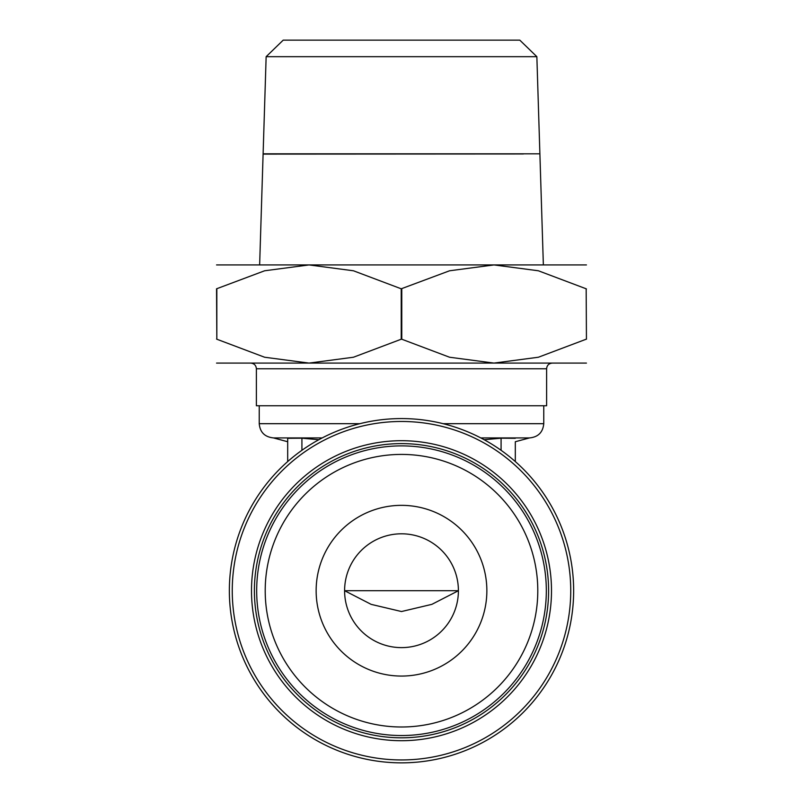 <?xml version="1.0" encoding="UTF-8"?>
<svg xmlns="http://www.w3.org/2000/svg" width="803" height="803" viewBox="0 0 803 803"><rect width="100%" height="100%" fill="white"/><g stroke="black" fill="none" stroke-linecap="round" stroke-linejoin="round"><path stroke-width="1.2" d="M266.144 56.682L263.113 153.815L539.887 153.815L536.856 56.682L519.802 40.15L283.198 40.15L266.144 56.682L536.856 56.682M263.103 154.035L259.64 264.93L309.025 264.93L216.559 264.93M263.103 153.965L279.635 153.965M523.365 153.965L263.103 154.106M586.441 264.93L493.975 264.93L543.36 264.93L539.897 154.035M586.441 339.217L586.17 288.799L586.441 339.217M586.441 288.98C586.441 256.789 586.441 256.789 586.441 288.98M586.17 339.217L538.391 357.235L493.975 363.086L586.441 363.086M586.441 339.037C586.441 371.227 586.441 371.227 586.441 339.037M256.388 368.778L256.388 405.766L546.612 405.766L546.612 368.778L256.388 368.778C256.087 365.355 254.19 363.458 250.697 363.086M322.214 437.916L273.462 437.916L322.214 437.916M543.761 405.766L543.761 423.693L443.176 423.693M359.824 423.693L259.239 423.693L259.239 405.766M515.315 441.73L515.315 461.564L515.315 441.73L529.538 437.916L480.786 437.916M515.275 438.308L501.082 438.197L484.159 439.723M229.357 590.707A172.143 172.143 0 0 0 401.5 762.85A172.143 172.143 0 0 0 573.643 590.707A172.143 172.143 0 0 0 401.5 418.574A172.143 172.143 0 0 0 229.357 590.707A172.143 172.143 0 0 1 401.5 418.574A172.143 172.143 0 0 1 573.643 590.707M401.5 737.816A147.1 147.1 0 0 0 548.6 590.707A147.1 147.1 0 0 0 401.5 443.607A147.1 147.1 0 0 0 254.4 590.707A147.1 147.1 0 0 0 401.5 737.816M401.5 735.538A144.821 144.821 0 0 0 546.321 590.707A144.821 144.821 0 0 0 401.5 445.886A144.821 144.821 0 0 0 256.679 590.707A144.821 144.821 0 0 0 401.5 735.538M401.5 726.996A136.289 136.289 0 0 0 537.789 590.707A136.289 136.289 0 0 0 401.5 454.418A136.289 136.289 0 0 0 265.211 590.707A136.289 136.289 0 0 0 401.5 726.996M401.5 505.348A85.359 85.359 0 0 1 486.859 590.707A85.359 85.359 0 0 1 401.5 676.066A85.359 85.359 0 0 1 316.141 590.707A85.359 85.359 0 0 1 401.5 505.348M401.5 647.62A56.903 56.903 0 0 0 458.403 590.707A56.903 56.903 0 0 0 401.5 533.804A56.903 56.903 0 0 0 344.597 590.707A56.903 56.903 0 0 0 401.5 647.62M458.403 590.717L431.904 604.338L401.5 611.535L371.147 604.358L344.597 590.707L458.403 590.707M287.685 441.73L287.685 461.564L287.685 438.217L287.685 441.73L273.462 437.916C264.739 436.993 260.001 432.255 259.239 423.693M318.841 439.723L301.918 438.197L287.725 438.308M493.975 264.93L309.025 264.93L353.45 270.782L401.229 288.799L449.55 270.782L493.975 264.93L538.391 270.782L586.17 288.799M216.83 288.799L216.83 339.217L216.559 288.799L264.609 270.782L309.025 264.93M216.559 288.98C216.559 256.789 216.559 256.789 216.559 288.98M216.559 339.037C216.559 371.227 216.559 371.227 216.559 339.037M401.771 288.799L401.771 339.217L401.229 339.217L401.229 288.799M401.229 339.217L353.45 357.235L309.025 363.086L493.975 363.086L449.55 357.235L401.771 339.217M216.559 363.086L309.025 363.086L264.609 357.235L216.83 339.217M401.5 759.949A169.242 169.242 0 0 0 570.742 590.707A169.242 169.242 0 0 0 401.5 421.475A169.242 169.242 0 0 0 232.258 590.707A169.242 169.242 0 0 0 401.5 759.949M551.5 590.707A150 150 0 0 0 401.5 440.706A150 150 0 0 0 251.5 590.707A150 150 0 0 0 401.5 740.707A150 150 0 0 0 551.5 590.707M501.082 438.197L501.082 450.302M301.918 438.197L301.918 450.302M546.612 368.778C546.913 365.355 548.81 363.458 552.303 363.086M543.761 423.693C542.918 432.335 538.181 437.073 529.538 437.916"/></g></svg>
